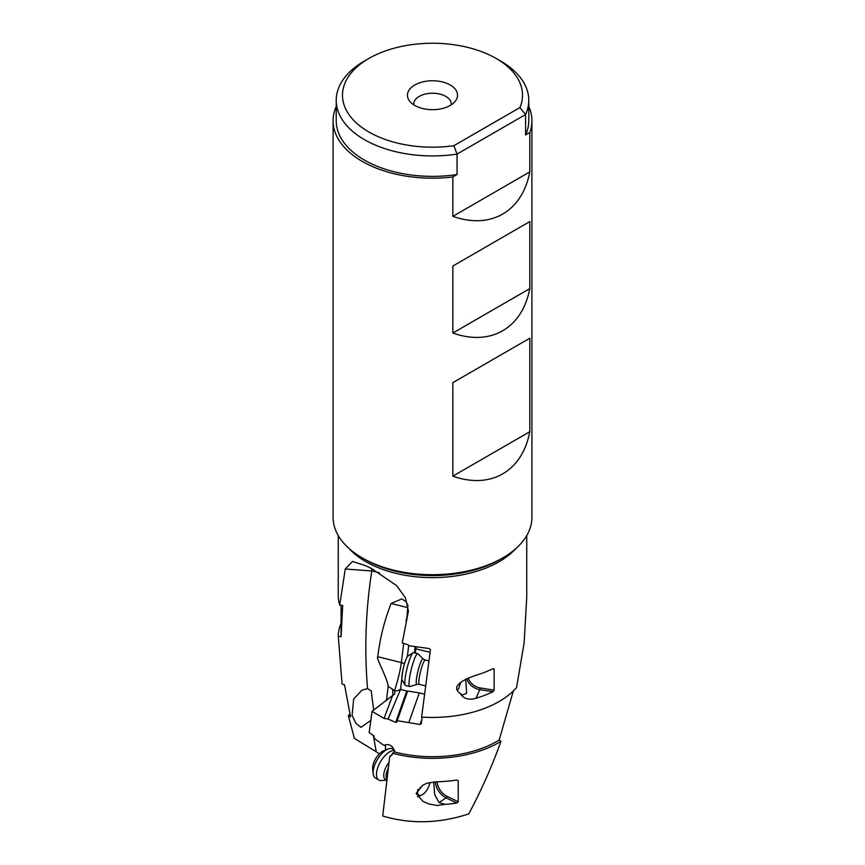 <?xml version="1.0" encoding="UTF-8"?>
<svg xmlns="http://www.w3.org/2000/svg" width="865" height="865" viewBox="0 0 865 865"><rect width="100%" height="100%" fill="white"/><g stroke="black" fill="none" stroke-linecap="round" stroke-linejoin="round"><path stroke-width="1.3" d="M373.68 710.122L371.182 690.843L367.549 688.616C364.273 649.485 365.69 610.279 371.788 570.997L345.254 569.008L352.531 561.45L365.863 565.786L371.561 568.532L396.635 585.648L405.458 597.845L408.431 611.036L402.257 642.998L408.312 644.89L408.961 645.755L429.278 648.555L430.435 649.68L421.612 717.074A94.242 54.409 0 0 0 516.556 687.632L524.147 642.663L526.742 597.304L526.742 535.565M492.985 691.719L494.153 690.129L494.153 669.164L492.985 668.71A94.242 54.409 0 0 1 476.085 675.23L475.707 675.338C455.693 682.409 453.152 688.464 460.223 693.46C463.521 698.801 468.808 700.39 476.085 698.239A94.242 54.409 180 0 0 492.985 691.719L480.086 689.708A14.089 11.104 25.1 0 1 466.808 678.647M394.602 751.966A91.431 52.787 0 0 0 499.159 740.062L500.997 741.305A94.242 54.409 180 0 1 392.71 753.264L394.635 751.415C392.45 745.295 388.969 743.338 384.179 745.522L374.523 738.667L373.875 735.888L369.16 732.612L372.036 711.354L384.06 718.437L388.05 719.02L395.683 722.405L397.003 721.886L397.208 720.664L419.914 724.481L421.298 723.648L422.142 717.117M419.914 724.481L421.785 719.907M513.334 691.005L499.159 740.062M424.596 694.13L419.298 692.93L408.918 722.329M397.208 720.664L407.675 691.005L419.298 692.93M395.683 722.405L406.777 691.016L407.588 691.265M406.777 691.016L400.538 689.47L388.05 719.02M400.538 689.47L402.809 670.548M372.036 711.354L394.678 693.871L395.024 692.454L394.126 690.432L388.169 686.28L386.46 700.531M392.267 754.615L389.747 756.345L382.719 815.987C410.28 824.269 438.955 823.588 468.743 813.943C481.048 791.032 491.796 766.823 500.997 741.305M407.75 607.598L391.077 603.478C384.33 620.854 379.897 638.597 377.778 656.73C375.54 657.27 387.325 677.857 388.169 686.28M408.01 605.608A37.573 30.675 1.6 0 1 407.891 606.062L406.377 601.91L401.847 598.894L391.077 603.478M385.347 744.657L385.585 749.987M379.292 753.902L376.232 751.793L373.377 735.574M407.891 606.062L407.945 605.273M379.443 572.76L371.788 570.997L371.766 568.64M407.739 606.906L407.123 616.464L405.988 620.843M376.232 751.793L354.412 738.386L348.357 715.723L350.552 716.826L344.551 684.918L342.075 683.999L338.258 636.132L341.07 636.705L342.691 605.446L339.729 605.111L345.254 569.008M370.804 720.404L361.019 727.335L355.969 723.399L352.066 715.387L353.688 698.974L361.981 690.162L367.549 688.616M341.07 605.262L341.07 636.445A91.431 52.787 0 0 0 341.07 636.705M338.258 636.132A94.242 54.409 180 0 1 341.07 623.232M338.258 535.565L338.258 595.542A94.242 54.409 0 0 0 339.729 605.111M389.747 756.345L391.261 755.707L392.71 753.264M456.774 803.044L458.245 801.779L458.245 780.825L456.774 780.035A94.242 54.409 0 0 1 435.841 781.83L426.726 783.312L422.715 785.247L416.119 793.454L422.855 801.271L428.629 803.909L437.106 805.477L445.161 804.385A94.242 54.409 180 0 0 456.774 803.044L446.07 797.833A14.089 8.801 55.6 0 1 435.322 781.852M458.245 801.779L446.881 796.254A12.834 8.012 55.6 0 1 437.095 781.798M456.655 780.046L458.245 780.825M433.657 781.938L434.727 794.686L439.085 802.623L445.161 804.385M423.201 784.944L419.741 788.123M451.238 104.816A18.781 10.845 0 0 0 451.281 104.081A18.781 10.845 0 0 0 445.789 96.404A18.781 10.845 0 0 0 425.31 94.058A18.781 10.845 0 0 0 413.719 104.081A18.781 10.845 0 0 0 413.762 104.816M450.211 84.997A25.053 14.467 0 0 0 418.292 83.31A25.053 14.467 0 0 0 409.632 101.129A25.053 14.467 0 0 0 414.789 105.444A25.053 14.467 0 0 0 455.368 101.129A25.053 14.467 0 0 0 450.211 84.997M368.847 58.474A90.014 51.976 180 0 1 496.153 58.474A90.014 51.976 180 0 1 519.952 107.541L453.844 145.709A90.014 51.976 180 0 1 354.045 120.7A90.014 51.976 180 0 1 368.847 58.474L364.414 61.026A96.285 55.587 180 0 0 336.215 100.34L336.215 120.786A96.285 55.587 0 0 0 364.414 160.09A96.285 55.587 0 0 0 457.055 174.535L457.055 154.089L453.844 145.709M519.952 107.541L525.596 114.515L457.055 154.089A96.285 55.587 180 0 1 364.414 139.643A96.285 55.587 180 0 1 336.215 100.34M496.153 58.474L500.586 61.026A96.285 55.587 180 0 1 528.785 100.34A96.285 55.587 180 0 1 525.596 114.515L525.596 134.962A96.285 55.587 0 0 0 528.785 120.786L528.785 100.34M452.849 216.337C490.747 229.776 522.233 211.601 529.812 171.908L452.849 216.337L452.849 176.968L457.055 174.535M529.812 171.908L529.812 132.529L525.596 134.962M528.785 106.492A99.41 57.393 180 0 1 531.91 120.786A99.41 57.393 180 0 1 529.812 132.529M452.849 176.968A99.41 57.393 180 0 1 362.208 161.377A99.41 57.393 180 0 1 333.09 120.786A99.41 57.393 180 0 1 336.215 106.492M333.09 120.786L333.09 517.302A99.41 57.393 0 0 0 362.208 557.893A99.41 57.393 0 0 0 502.792 557.893A99.41 57.393 0 0 0 531.91 517.302L531.91 120.786M452.849 266.02L452.849 333.036C490.747 346.476 522.233 328.3 529.812 288.596L529.812 221.591L452.849 266.02L529.812 221.591M452.849 382.654L452.849 476.15C490.747 489.59 522.233 471.414 529.812 431.711L529.812 338.215L452.849 382.654L529.812 338.215M364.825 559.406L362.208 557.893L364.825 559.406A95.712 55.263 0 0 0 364.889 559.439A95.712 55.263 0 0 0 500.175 559.406L502.792 557.893M452.849 333.036L529.812 288.596M452.849 476.15L529.812 431.711M348.357 715.723A94.242 54.409 180 0 1 349.914 714.014M425.039 659.973L423.245 658.935M416.13 647.182L415.232 653.075M408.702 645.409L407.383 656.611M415.135 647.02L414.389 652.87M465.694 679.209L466.668 693.33L462.559 694.941L460.223 693.46M494.153 690.129L480.41 687.978A12.834 10.12 25.1 0 1 468.322 677.933M492.563 668.915L494.153 669.164M460.602 682.485A9.396 1.427 -76.3 0 1 457.444 690.346A9.396 1.427 -76.3 0 1 457.315 690.4M416.962 684.431L409.956 686.529A16.911 2.563 -76.3 0 1 409.718 686.54A16.911 2.563 -76.3 0 1 409.329 679.533A16.911 2.563 -76.3 0 1 413.286 662.255A16.911 2.563 -76.3 0 1 417.752 653.691A16.911 2.563 -76.3 0 1 417.957 653.81L423.201 658.892A13.191 2 -76.3 0 0 419.73 664.99A13.191 2 -76.3 0 0 416.465 678.982A13.191 2 -76.3 0 0 416.962 684.431L419.341 684.377A12.521 1.903 103.7 0 1 419.049 679.187A12.521 1.903 103.7 0 1 421.99 666.385A12.521 1.903 103.7 0 1 425.288 660.049L423.201 658.892M417.752 653.691L413.546 652.664A16.911 2.563 103.7 0 0 413.113 652.761A16.911 2.563 103.7 0 0 405.112 678.506A16.911 2.563 103.7 0 0 405.177 685.221A16.911 2.563 103.7 0 0 405.512 685.513L409.718 686.54M413.113 652.761L407.977 655.962A12.521 1.903 103.7 0 0 402.052 675.035A12.521 1.903 103.7 0 0 402.095 680.009L405.177 685.221M429.71 782.501A9.396 4.347 -59.1 0 1 429.667 782.987A9.396 4.347 -59.1 0 1 421.46 795.173A9.396 4.347 -59.1 0 1 417.568 791.28A9.396 4.347 -59.1 0 1 417.936 789.367M421.46 795.173L418.357 796.427A12.521 5.806 -59.1 0 1 417.525 796.708M386.882 780.187L381.173 780.533A16.911 7.828 -59.1 0 1 378.74 779.992A16.911 7.828 -59.1 0 1 376.524 772.942A16.911 7.828 -59.1 0 1 383.433 757.513A16.911 7.828 -59.1 0 1 394.537 750.452M394.408 749.955L392.764 748.982A16.911 7.828 120.9 0 0 387.974 749.014A16.911 7.828 120.9 0 0 373.193 770.953A16.911 7.828 120.9 0 0 373.172 773.753A16.911 7.828 120.9 0 0 375.41 778.003L378.74 779.992M387.974 749.014L383.628 750.777A12.521 5.806 120.9 0 0 372.685 767.028A12.521 5.806 120.9 0 0 372.674 769.104L373.172 773.753M515.983 548.464A94.242 54.409 180 0 1 365.927 561.731A94.242 54.409 180 0 1 365.863 561.699A94.242 54.409 180 0 1 349.017 548.464M384.06 718.437L392.396 696.076M394.386 690.757L394.472 690.519A18.781 1.86 103.9 0 0 401.349 662.568A6.26 4.833 -173 0 1 404.398 664.136M400.582 688.918A6.26 4.714 20.5 0 1 394.472 690.519L394.126 690.432M392.937 695.665L392.667 689.189M377.778 656.73L401.349 662.568L403.674 643.474M446.881 796.254L446.07 797.833L439.085 802.623M415.924 648.858L430.089 652.318M406.831 617.653L407.739 610.193M480.41 687.978L476.085 698.239M388.309 768.261A12.521 5.806 120.9 0 0 386.147 775.072A12.521 5.806 120.9 0 0 386.958 779.538M386.893 780.144A13.191 6.109 -59.1 0 1 383.811 774.229A13.191 6.109 -59.1 0 1 389.001 762.433M425.667 685.923L419.341 684.377M428.954 660.936L425.288 660.049"/></g></svg>
